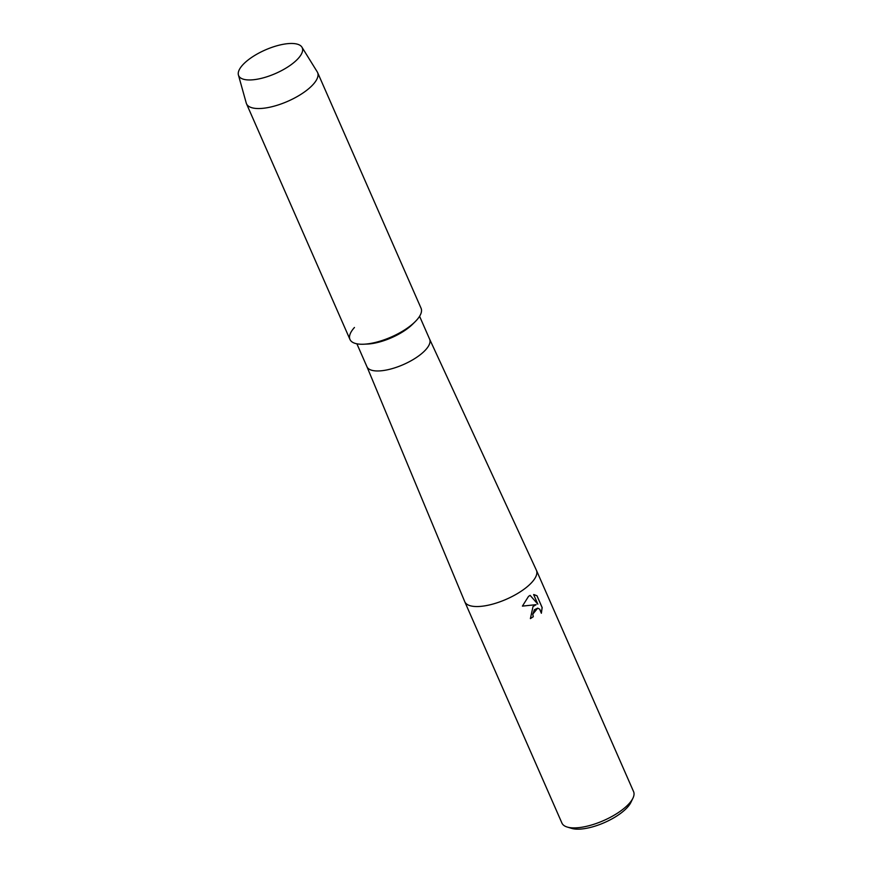 <?xml version="1.0" encoding="UTF-8"?>
<svg xmlns="http://www.w3.org/2000/svg" width="872" height="872" viewBox="0 0 872 872"><rect width="100%" height="100%" fill="white"/><g stroke="black" fill="none" stroke-linecap="round" stroke-linejoin="round"><path stroke-width="1.31" d="M292.175 63.907A34.727 12.84 -23.7 0 0 294.224 43.6A34.727 12.84 -23.7 0 0 248.716 59.525A34.727 12.84 -23.7 0 0 238.993 76.322A34.727 12.84 -23.7 0 0 260.793 78.48A34.727 12.84 -23.7 0 0 289.319 65.967A34.727 12.84 -23.7 0 0 292.175 63.907A34.727 12.84 -23.7 0 0 301.93 47.164A34.727 12.84 -23.7 0 0 280.228 44.919A34.727 12.84 -23.7 0 0 248.716 59.525A34.727 12.84 -23.7 0 0 238.427 75.036A34.727 12.84 -23.7 0 0 260.793 78.48A34.727 12.84 -23.7 0 0 289.319 65.967A34.727 12.84 -23.7 0 0 292.175 63.907M354.457 327.48A38.826 14.355 -23.7 0 0 363.733 344.211L367.297 344.058A34.237 12.655 -23.7 0 0 407.922 328.264A34.237 12.655 -23.7 0 0 412.718 324.122L415.246 321.605A38.826 14.355 -23.7 0 1 409.807 326.302A38.826 14.355 -23.7 0 0 421.067 308.241L317.593 72.529A38.826 14.355 -23.7 0 0 317.245 71.864L301.93 47.164M366.916 366.654A34.237 12.655 -23.7 0 0 366.949 366.741A34.237 12.655 -23.7 0 0 387.866 369.717A34.237 12.655 -23.7 0 0 419.726 355.144A34.237 12.655 -23.7 0 0 429.645 339.219A34.237 12.655 -23.7 0 0 429.613 339.132L536.367 570.168A39.12 14.464 -23.7 0 1 536.411 570.255L633.573 791.613A39.12 14.464 -23.7 0 1 632.93 798.185A39.12 14.464 -23.7 0 1 622.237 809.816A39.12 14.464 -23.7 0 1 567.203 827.038A39.12 14.464 -23.7 0 1 561.928 823.07L464.754 601.713A39.12 14.464 -23.7 0 0 488.658 605.114A39.12 14.464 -23.7 0 0 525.064 588.458A39.12 14.464 -23.7 0 0 536.411 570.255M533.01 606.563L536.127 604.667L522.404 606.116L528.541 596.361L530.143 595.391L537.839 604.154L533.631 594.573L536.978 595.75L542.166 607.566L541.359 613.245L539.714 609.19L537.697 608.155L534.405 609.735L532.792 614.237L533.293 616.711A39.12 14.464 156.3 0 1 530.394 618.608L533.01 606.563M530.143 595.38L537.839 604.154M567.203 827.038L571.716 828.4A35.218 13.015 -23.7 0 0 621.246 812.9A35.218 13.015 -23.7 0 0 630.881 802.425L632.93 798.185M530.372 618.564A39.033 14.432 -23.7 0 0 533.239 616.711L532.727 614.226L537.697 608.155M541.349 613.092L542.101 607.555L536.967 595.75M522.415 606.105L536.127 604.667M536.912 595.74L533.969 594.595M366.938 366.698L464.722 601.615A39.12 14.464 -23.7 0 0 464.754 601.713M363.733 344.211A38.826 14.355 -23.7 0 0 409.807 326.302A38.826 14.355 -23.7 0 1 373.685 342.838A38.826 14.355 -23.7 0 1 349.966 339.459L246.493 103.746A38.826 14.355 -23.7 0 0 270.211 107.125A38.826 14.355 -23.7 0 0 306.334 90.59A38.826 14.355 -23.7 0 0 317.593 72.529M238.427 75.036L246.242 103.027A38.826 14.355 -23.7 0 0 246.493 103.746M419.585 316.285L429.645 339.219M356.888 343.808L366.949 366.741"/></g></svg>
